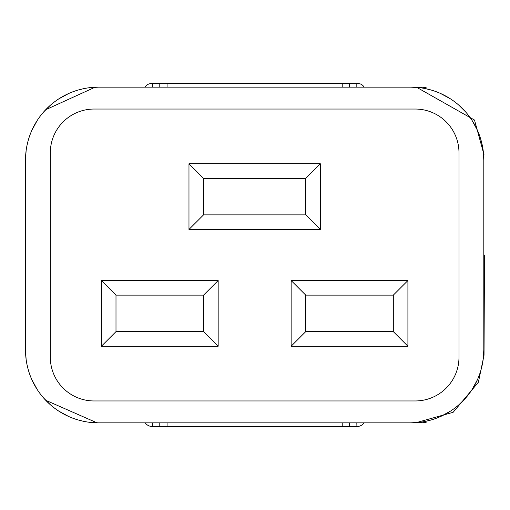 <?xml version="1.0" encoding="UTF-8"?>
<svg xmlns="http://www.w3.org/2000/svg" width="510" height="510" viewBox="0 0 510 510"><rect width="100%" height="100%" fill="white"/><g stroke="black" fill="none" stroke-linecap="round" stroke-linejoin="round"><path stroke-width="0.76" d="M483.805 255L484.5 255L483.805 255M426.194 87.745A29.191 29.191 0 0 0 420.317 87.146M483.168 150.507L483.805 160.127L483.805 349.873A72.981 72.981 0 0 1 410.831 422.854L98.481 422.854A72.981 72.981 0 0 1 25.5 349.873L25.5 160.127L26.137 150.507M26.966 145.586L28.299 140.11M31.875 130.292L37.3 120.341M43.643 111.97L50.407 105.219M58.765 98.902L68.722 93.489M78.521 89.932L83.978 88.606M88.861 87.784L98.481 87.146L410.831 87.146L420.444 87.784M425.327 88.606L430.784 89.932M440.589 93.489L450.54 98.902M458.904 105.219L465.662 111.97M472.005 120.341L477.43 130.292M481.006 140.11L482.345 145.586M94.101 109.044A43.79 43.79 0 0 0 50.311 152.828L50.311 357.172A43.79 43.79 0 0 0 94.101 400.956L415.21 400.956A43.79 43.79 0 0 0 458.994 357.172L458.994 152.828A43.79 43.79 0 0 0 415.21 109.044L94.101 109.044M101.401 280.545L218.165 280.545L218.165 346.226L101.401 346.226L101.401 280.545L115.993 295.137L115.993 331.627L203.566 331.627L203.566 295.137L115.993 295.137M291.14 280.545L407.911 280.545L407.911 346.226L291.14 346.226L291.14 280.545L305.739 295.137L305.739 331.627L393.312 331.627L393.312 295.137L305.739 295.137M188.974 163.774L320.337 163.774L320.337 229.455L188.974 229.455L188.974 163.774L203.566 178.373L203.566 214.863L305.739 214.863L305.739 178.373L203.566 178.373M410.831 87.146A72.981 72.981 0 0 1 483.805 160.127M25.5 160.127A72.981 72.981 0 0 1 98.481 87.146M98.481 422.854L88.861 422.216M83.978 421.394L78.521 420.068M68.722 416.511L58.765 411.098M50.407 404.781L43.643 398.029M37.3 389.659L31.875 379.708M28.299 369.89L26.966 364.414M26.137 359.493L25.5 349.873M483.805 349.873L483.168 359.493M482.345 364.414L481.006 369.89M477.43 379.708L472.005 389.659M465.662 398.029L458.904 404.781M450.54 411.098L440.589 416.511M430.784 420.068L425.327 421.394M420.444 422.216L410.831 422.854L420.317 422.854A29.191 29.191 0 0 0 426.213 422.248M115.993 331.627L101.401 346.226M203.566 331.627L218.165 346.226M218.165 280.545L203.566 295.137M305.739 331.627L291.14 346.226M393.312 331.627L407.911 346.226M407.911 280.545L393.312 295.137M203.566 214.863L188.974 229.455M305.739 214.863L320.337 229.455M320.337 163.774L305.739 178.373M357.006 426.5A8.759 8.759 0 0 0 364.121 422.854A8.759 8.759 0 0 1 357.006 426.5L159.783 426.5L159.783 422.854M349.528 426.5L349.528 422.854M159.783 426.5L152.299 426.5L152.484 422.854M356.822 422.854L356.904 426.5M145.184 422.854A8.759 8.759 0 0 0 152.299 426.5A8.759 8.759 0 0 1 145.184 422.854M152.484 87.146L152.484 83.5L349.528 83.5L349.528 87.146M159.783 83.5L159.783 87.146M349.528 83.5L357.803 83.5L356.822 83.5L356.822 87.146M364.121 87.146A7.299 7.299 0 0 0 357.803 83.5A7.299 7.299 0 0 1 364.121 87.146A7.299 7.299 0 0 0 357.803 83.5M151.508 83.5A7.299 7.299 0 0 0 145.184 87.146A7.299 7.299 0 0 1 151.508 83.5M342.229 426.5L342.229 422.854M167.076 426.5L167.076 422.854M342.229 83.5L342.229 87.146M167.076 83.5L167.076 87.146M95.23 87.146L45.696 109.733M98.213 87.146L101.49 87.146M484.028 154.791L474.504 120.041L416.389 87.146M405.59 87.146L409.141 87.146M415.478 422.854L453.129 412.309L478.38 382.277L484.028 355.209L484.5 255M100.731 422.854L98.213 422.854M45.696 400.273L97.085 422.854M409.281 422.854L407.452 422.854"/></g></svg>
